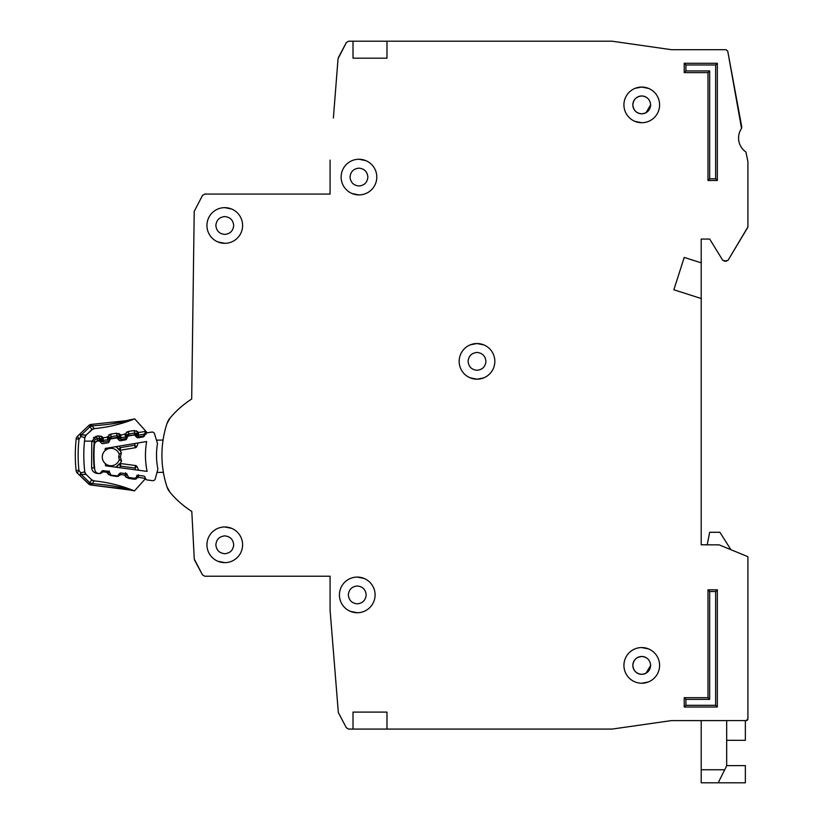 <?xml version="1.0" encoding="UTF-8"?>
<svg xmlns="http://www.w3.org/2000/svg" width="824" height="824" viewBox="0 0 824 824"><rect width="100%" height="100%" fill="white"/><g stroke="black" fill="none" stroke-linecap="round" stroke-linejoin="round"><path stroke-width="1.24" d="M147.136 479.949L152.471 480.66L147.136 479.949A1.7 1.7 0 0 1 145.807 478.971L144.931 477.034A1.7 1.7 0 0 0 143.613 476.045L138.741 475.397A1.7 1.7 0 0 0 137.217 475.994L135.857 477.632A1.7 1.7 0 0 1 134.322 478.229L129.44 477.58A1.7 1.7 0 0 1 128.132 476.612L127.215 474.655A1.7 1.7 0 0 0 125.918 473.697L121.056 473.007A1.7 1.7 0 0 0 119.501 473.625L118.182 475.242A1.7 1.7 0 0 1 116.637 475.86L111.776 475.211A1.7 1.7 0 0 1 110.457 474.233L109.582 472.296A1.7 1.7 0 0 0 108.263 471.318L103.391 470.659A1.7 1.7 0 0 0 101.857 471.256L100.507 472.894A1.7 1.7 0 0 1 98.973 473.491L98.447 473.419A4.244 4.244 0 0 1 94.791 469.68A131.634 131.634 0 0 1 94.4 444.888A4.244 4.244 0 0 1 97.932 441.036L98.458 440.943A1.7 1.7 0 0 1 100.013 441.499L101.404 443.085A1.7 1.7 0 0 0 102.959 443.642L107.81 442.828A1.7 1.7 0 0 0 109.098 441.808L109.911 439.841A1.7 1.7 0 0 1 111.199 438.821L116.04 438.018A1.7 1.7 0 0 1 117.605 438.584L118.965 440.16A1.7 1.7 0 0 0 120.541 440.727L125.382 439.882A1.7 1.7 0 0 0 126.649 438.883L127.504 436.905A1.7 1.7 0 0 1 128.781 435.896L133.643 435.082A1.7 1.7 0 0 1 135.188 435.639L136.599 437.225A1.7 1.7 0 0 0 138.154 437.781L142.995 436.978A1.7 1.7 0 0 0 144.282 435.947L145.096 433.991A1.7 1.7 0 0 1 146.384 432.961L151.698 432.085A2.544 2.544 0 0 1 154.552 433.857L157.487 443.549A69.123 69.123 0 0 0 157.899 469.021L155.273 478.806A2.544 2.544 0 0 1 152.471 480.66L147.136 479.949M233.697 544.798C233.141 550.185 230.164 553.161 224.777 553.718C219.39 553.161 216.413 550.195 215.857 544.798C216.413 539.411 219.39 536.445 224.777 535.888C230.164 536.445 233.13 539.411 233.697 544.798C233.141 550.185 230.164 553.161 224.777 553.718C230.164 553.161 233.141 550.185 233.697 544.798M366.175 594.907C365.619 600.294 362.642 603.271 357.256 603.827C351.869 603.271 348.902 600.294 348.336 594.907C348.892 589.521 351.869 586.554 357.256 585.988C362.642 586.544 365.619 589.521 366.175 594.907C365.619 600.294 362.642 603.271 357.256 603.827C362.642 603.271 365.619 600.294 366.175 594.907M233.697 225.488C233.141 230.875 230.164 233.841 224.777 234.407C219.39 233.851 216.413 230.875 215.857 225.488C216.413 220.101 219.39 217.124 224.777 216.568C230.164 217.124 233.13 220.101 233.697 225.488C233.141 230.875 230.164 233.841 224.777 234.407C230.164 233.841 233.141 230.875 233.697 225.488M367.875 177.078C367.319 182.465 364.342 185.441 358.955 185.997C353.568 185.441 350.602 182.465 350.035 177.078C350.591 171.691 353.568 168.724 358.955 168.158C364.342 168.714 367.319 171.691 367.875 177.078C367.319 182.465 364.342 185.441 358.955 185.997C364.342 185.441 367.319 182.465 367.875 177.078M470.144 377.825L477.003 379.195L483.564 377.948M485.923 361.365C485.367 366.752 482.39 369.729 477.003 370.285C471.616 369.729 468.64 366.752 468.084 361.365C468.64 355.978 471.616 353.002 477.003 352.445C482.39 353.002 485.357 355.978 485.923 361.365C485.367 366.752 482.39 369.729 477.003 370.285C482.39 369.729 485.367 366.752 485.923 361.365M646.006 682.715L648.323 681.973L646.006 682.715M632.842 104.895C633.399 99.508 636.365 96.532 641.752 95.975C647.139 96.532 650.115 99.508 650.672 104.895L646.006 112.734A8.92 8.92 0 0 1 645.336 113.063L641.752 113.815C636.365 113.259 633.399 110.282 632.842 104.895A8.92 8.92 0 0 1 633.44 101.671L633.46 101.61A8.92 8.92 0 0 1 635.263 98.777L635.448 98.592A8.92 8.92 0 0 1 638.178 96.727L638.476 96.604A8.92 8.92 0 0 1 644.986 96.583M638.528 673.713A8.92 8.92 0 0 0 641.752 674.31C647.139 673.754 650.115 670.777 650.672 665.39L646.006 673.239A8.92 8.92 0 0 1 645.336 673.558L645.038 673.682A8.92 8.92 0 0 1 641.752 674.31C636.365 673.754 633.399 670.788 632.842 665.39C633.399 660.014 636.365 657.037 641.752 656.481C647.139 657.037 650.115 660.003 650.672 665.39L646.006 673.239M353.012 712.101L353.012 729.086L353.012 712.101L386.981 712.101L386.981 729.086L611.913 729.086L591.653 729.086L612.15 729.075L671.354 720.609L612.15 729.075L671.354 720.609L746.214 720.598L747.914 718.899L747.914 557.261A0.845 0.845 0 0 0 747.389 556.478L747.914 557.261L747.914 718.899A1.7 1.7 0 0 1 747.502 720.001M726.675 740.333L745.36 740.333L745.36 720.598L746.214 720.598A1.7 1.7 0 0 0 747.409 720.094M730.929 549.701L719.888 532.273L709.691 532.273L707.188 544.798L701.203 544.798L701.203 298.525L673.857 289.77L684.219 257.418L701.203 262.856L701.203 239.073L709.691 239.073L722.782 260.343L709.691 239.073L701.203 239.073L709.691 239.073L722.782 260.343L726.562 261.156L724.234 261.156L728.025 260.332L747.79 227.383L728.025 260.332L747.914 226.95L747.914 161.659L747.914 226.95L747.914 161.659L745.905 151.997A16.985 16.985 0 0 1 741.538 128.42A16.985 16.985 0 0 0 745.905 151.997A16.985 16.985 0 0 1 741.538 128.42L727.726 51.078L741.806 127.143L727.726 51.078L726.057 49.697L671.478 49.697L612.026 41.2L386.981 41.2L386.981 58.185L353.012 58.185L353.012 41.2L353.012 58.185M685.063 49.697L671.478 49.697L685.063 49.697M333.38 118.059L338.046 58.71L346.348 42.56L338.334 57.721L346.348 42.56L348.603 41.2L386.981 41.2M330.084 160.093L330.084 194.062L204.743 194.062L330.084 194.062L204.743 194.062L202.508 195.401L194.217 211.397L191.693 399.032A95.965 95.965 0 0 0 170.105 417.953A16.985 16.985 0 0 0 166.942 423.649A16.985 16.985 0 0 1 170.105 417.953L166.942 423.649A101.908 101.908 0 0 0 166.942 486.768A101.908 101.908 0 0 1 163.379 472.327L156.982 472.43M170.105 492.453A16.985 16.985 0 0 1 166.942 486.768L170.105 492.453A16.985 16.985 0 0 1 166.942 486.768A16.985 16.985 0 0 0 170.105 492.453A95.965 95.965 0 0 0 191.796 511.447A95.965 95.965 0 0 1 191.693 511.385A95.965 95.965 0 0 0 191.796 511.447L194.268 559.084L191.796 511.447L194.268 559.084L202.508 574.884L194.577 560.155L202.508 574.884L204.743 576.223L330.084 576.223L330.084 610.193L338.334 712.564L346.348 727.736L338.334 712.564L346.348 727.736L348.603 729.086L386.981 729.086M420.951 729.086L477.003 729.086L420.951 729.086M745.36 720.598L746.214 720.598L745.36 720.598M632.842 665.39A8.92 8.92 0 0 1 633.44 662.166L633.46 662.115A8.92 8.92 0 0 1 635.263 659.282L635.448 659.087A8.92 8.92 0 0 1 638.178 657.233L641.752 656.481L638.178 657.233M483.863 344.906L477.003 343.536L470.432 344.782M645.336 113.063L641.752 113.815C647.139 113.249 650.115 110.282 650.672 104.895L646.006 112.734M194.217 211.397L191.693 399.032L194.217 211.397M204.743 576.223L330.084 576.223L204.743 576.223M468.084 361.365C468.64 355.978 471.616 353.002 477.003 352.445C471.616 353.002 468.64 355.978 468.084 361.365M350.035 177.078C350.591 171.691 353.568 168.724 358.955 168.158C353.568 168.724 350.591 171.691 350.035 177.078M215.857 225.488C216.413 220.101 219.39 217.124 224.777 216.568C219.39 217.124 216.413 220.101 215.857 225.488M348.336 594.907C348.892 589.521 351.869 586.554 357.256 585.988C351.869 586.554 348.892 589.521 348.336 594.907M215.857 544.798C216.413 539.411 219.39 536.445 224.777 535.888C219.39 536.445 216.413 539.411 215.857 544.798M105.328 463.634A8.704 8.704 0 0 0 119.356 459.442A8.704 8.704 0 0 1 105.328 463.634A8.704 8.704 0 0 1 105.122 450.594A120.592 120.592 0 0 1 105.225 448.431L146.641 441.53A80.165 80.165 0 0 0 147.105 471.38L105.503 465.797A120.592 120.592 0 0 1 105.328 463.634L105.503 465.797M105.225 448.431L105.122 450.594A8.704 8.704 0 0 1 119.274 454.343L118.635 456.898L119.428 459.699L118.635 456.898L119.336 454.086L121.416 452.788L120.386 456.877L121.54 460.935L120.17 463.531A1.7 1.7 0 0 1 120.561 463.531L120.685 466.127L119.027 464.139L116.442 467.27L119.027 464.139A1.7 1.7 0 0 1 120.561 463.531L135.692 465.56A1.7 1.7 0 0 1 137.011 466.549L134.889 468.022L135.692 465.56A1.7 1.7 0 0 1 137.011 466.549L138.69 470.247M156.467 440.16L163.059 440.057A101.908 101.908 0 0 1 166.942 423.649A16.985 16.985 0 0 1 170.105 417.953M119.964 450.234A1.7 1.7 0 0 0 120.345 450.213L120.397 447.617L118.79 449.657L116.112 446.618L119.964 450.234L121.262 452.839M121.54 460.935L119.428 459.699M115.824 467.187L119.027 464.139M118.79 449.657A1.7 1.7 0 0 0 120.345 450.213L135.414 447.71A1.7 1.7 0 0 0 136.702 446.68L138.257 442.931M135.291 443.415L134.528 445.269L136.702 446.68A1.7 1.7 0 0 1 135.414 447.71L134.528 445.269L120.397 447.617L119.078 446.124M120.386 456.877L118.635 456.898M726.675 765.62L745.36 765.62L745.36 782.8L701.203 782.8L701.203 720.598M718.188 782.8L726.675 765.815L726.675 720.598M206.937 544.798A17.829 17.829 0 0 0 224.777 562.638A17.829 17.829 0 0 0 242.606 544.798A17.829 17.829 0 0 0 224.777 526.969A17.829 17.829 0 0 0 206.937 544.798M217.917 561.268L224.777 562.638M339.426 594.907A17.829 17.829 0 0 0 357.256 612.737A17.829 17.829 0 0 0 375.095 594.907A17.829 17.829 0 0 0 357.256 577.078A17.829 17.829 0 0 0 339.426 594.907M350.396 611.367L357.256 612.737M206.937 225.488A17.829 17.829 0 0 0 224.777 243.317A17.829 17.829 0 0 0 242.606 225.488A17.829 17.829 0 0 0 224.777 207.648A17.829 17.829 0 0 0 206.937 225.488M217.917 241.947L224.777 243.317M341.126 177.078A17.829 17.829 0 0 0 358.955 194.917A17.829 17.829 0 0 0 376.795 177.078A17.829 17.829 0 0 0 358.955 159.248A17.829 17.829 0 0 0 341.126 177.078M352.095 193.537L358.955 194.917M459.164 361.365A17.829 17.829 0 0 0 477.003 379.195A17.829 17.829 0 0 0 494.833 361.365A17.829 17.829 0 0 0 477.003 343.536A17.829 17.829 0 0 0 459.164 361.365M623.923 104.895A17.829 17.829 0 0 0 641.752 122.725A17.829 17.829 0 0 0 659.591 104.895A17.829 17.829 0 0 0 641.752 87.056A17.829 17.829 0 0 0 623.923 104.895M634.892 121.355L641.752 122.725M641.752 683.23L648.323 681.973M623.923 665.39A17.829 17.829 0 0 0 641.752 683.23A17.829 17.829 0 0 0 659.591 665.39A17.829 17.829 0 0 0 641.752 647.561A17.829 17.829 0 0 0 623.923 665.39M645.038 113.187A8.92 8.92 0 0 1 638.528 113.207M638.476 113.187A8.92 8.92 0 0 1 635.644 111.384M635.448 111.199A8.92 8.92 0 0 1 633.584 108.48M633.46 108.171A8.92 8.92 0 0 1 632.842 105.215M638.476 673.682A8.92 8.92 0 0 1 635.644 671.89M635.448 671.704A8.92 8.92 0 0 1 633.584 668.975M633.46 668.676A8.92 8.92 0 0 1 632.842 665.72M645.038 96.604A8.92 8.92 0 0 1 646.006 97.057L646.006 97.047M731.887 550.092L747.389 556.478L719.187 544.87L701.203 544.798M707.991 72.625L684.219 72.625L684.219 63.283L717.333 63.283L717.333 180.477L707.991 180.477L707.991 72.625L709.691 70.926L685.918 70.926L684.219 72.625M717.333 707.013L684.219 707.013L684.219 697.671L707.991 697.671L707.991 589.809L717.333 589.809L717.333 707.013L715.644 705.313L685.918 705.313L684.219 707.013M707.991 180.477L709.691 178.777L709.691 70.926M717.333 180.477L715.644 178.777L709.691 178.777M717.333 63.283L715.644 64.983L715.644 178.777M684.219 63.283L685.918 64.983L715.644 64.983M717.333 589.809L715.644 591.508L715.644 705.313M707.991 589.809L709.691 591.508L715.644 591.508M707.991 697.671L709.691 699.36L709.691 591.508M684.219 697.671L685.918 699.36L709.691 699.36M648.622 88.436L641.752 87.056L635.191 88.312M648.622 648.931L641.752 647.561M701.203 262.856L701.203 298.525M638.476 657.099A8.92 8.92 0 0 1 644.986 657.078M645.038 657.099A8.92 8.92 0 0 1 646.006 657.552L646.006 657.552M365.815 160.618L358.955 159.248M231.637 209.028L224.777 207.648M364.126 578.448L357.256 577.078M231.637 528.339L224.777 526.969M95.254 481.01L94.08 480.886A144.375 144.375 0 0 1 134.157 490.795L125.197 488.478C117.142 486.294 106.008 484.687 91.794 483.647L90.928 483.276A4.244 2.585 -150.3 0 1 90.115 482.782L91.783 485.12L131.129 490.156M95.481 481.031L94.07 480.886A4.244 4.244 0 0 1 91.567 479.723L94.09 480.886L91.382 485.109A4.244 4.244 0 0 1 88.59 483.925L89.765 482.699L91.382 485.109A4.244 4.244 0 0 1 88.59 483.925L80.021 475.685L80.783 472.894L78.908 470.226L77.374 473.141L80.021 475.685L77.374 473.141A4.244 4.244 0 0 1 76.086 470.514L78.908 470.226A147.486 147.486 0 0 1 79.011 439.171L80.906 436.514L80.165 433.712L77.497 436.236L79.011 439.171L76.199 438.862A4.244 4.244 0 0 1 77.497 436.236A4.244 4.244 0 0 0 76.199 438.862A150.318 150.318 0 0 0 76.086 470.514A150.318 150.318 0 0 1 76.199 438.862M89.765 482.699L81.195 474.459L80.783 472.894L84.769 471.833L86.036 474.397A4.244 4.244 0 0 1 84.779 471.864A141.821 141.821 0 0 1 84.501 441.128L94.369 441.159L91.763 441.149L96.748 436.195L95.574 436.504M83.574 472.028L84.769 471.833L86.056 474.428L91.567 479.723L86.056 474.418L81.195 474.459L80.021 475.685L89.878 484.78M84.903 437.575A4.244 4.244 0 0 1 86.19 435.021L81.329 434.948L80.906 436.514L84.903 437.575A141.821 141.821 0 0 0 84.501 441.128M134.405 418.983A144.375 144.375 0 0 1 94.276 428.614A4.244 4.244 0 0 0 91.742 429.757L94.266 428.614L91.732 429.757L90.31 426.688L91.598 424.37L91.989 425.843C106.461 424.865 117.616 423.32 125.475 421.229L134.405 418.983A4.244 4.244 0 0 1 134.714 418.87L125.495 420.776L91.598 424.37L89.96 426.77L91.989 425.843L94.266 428.614L97.85 428.233M94.76 469.381A3.399 3.399 0 0 1 94.163 467.764A132.056 132.056 0 0 1 94.255 441.736A3.399 3.399 0 0 1 97.129 438.718L99.354 438.389L99.601 440.067L100.899 438.955L101.62 439.81L103.258 437.802L103.165 440.387L108.088 439.645L107.244 437.204L109.386 438.646L109.839 437.616A1.7 1.7 0 0 1 111.137 436.617L111.158 438.832M94.369 441.159A3.399 3.399 0 0 1 97.129 438.718L96.748 436.195L98.973 435.865L103.258 437.802L107.244 437.204L110.766 434.094L116.606 433.218L117.245 437.41L118.532 436.308L119.264 437.163L120.891 435.144L120.798 437.74L125.722 436.998L124.877 434.547L127.03 435.989L127.473 434.969A1.7 1.7 0 0 1 128.781 433.96L128.925 435.875M134.24 430.561L138.102 432.003L136.166 433.661A1.7 1.7 0 0 0 134.621 433.084L128.781 433.96L128.4 431.446L134.24 430.561L134.879 434.763L136.166 433.661L136.897 434.506L138.525 432.497L138.442 435.082L143.85 434.269L144.107 435.947L138.69 436.761L134.879 434.763L129.028 435.639L125.135 433.949L128.4 431.446L126.443 432.27M125.866 489.054L91.783 485.12M145.22 479.125L144.705 479.692L145.178 478.95M134.003 490.733L134.157 490.795A4.244 4.244 0 0 0 134.456 490.908L145.59 478.487M138.298 474.727L138.37 477.312L145.333 478.404A2.544 2.544 0 0 1 144.705 479.692M103.103 470.638L102.712 472.255L98.839 473.666L96.624 473.316C93.761 472.677 92.103 470.906 91.629 468.011L91.763 441.149M109.273 470.957L107.12 472.389L103.134 471.761L102.392 470.823M120.716 472.997L120.325 475.026L116.462 476.437L110.622 475.52L107.367 472.986L107.532 471.215M126.896 473.738L124.733 475.16L120.757 474.542L119.789 473.337M136.753 475.283L138.37 477.312L134.075 479.218L128.235 478.291L124.99 475.767L125.598 472.719M146.208 431.632L142.943 428.006M146.487 432.95L146.981 432.497L145.261 430.715M136.362 430.787L138.525 432.497L145.498 431.446L145.323 432.878L145.498 431.457A2.544 2.544 0 0 0 144.88 430.159L134.714 418.87L125.495 420.776L126.546 421.857M94.08 480.886L91.557 479.723L90.115 482.782M77.374 473.141A4.244 4.244 0 0 1 76.498 471.946A4.244 4.244 0 0 0 77.374 473.141A4.244 4.244 0 0 1 76.086 470.514M92.556 480.433L91.619 479.764M144.88 430.159L146.363 433.053L144.88 430.159L145.158 433.269L143.85 434.269L138.442 435.082A1.7 1.7 0 0 1 136.897 434.506A1.7 1.7 0 0 0 138.442 435.082L138.69 436.761M129.244 420.044L133.395 419.159M92.834 429.016L86.17 435.041L84.882 437.596L86.17 435.041L91.804 429.695L86.17 435.041M125.32 421.27L112.363 423.783M84.542 437.637L83.945 437.482M97.129 438.718L97.386 440.397L95.945 441.932L91.722 441.468M104.885 427.234L106.327 426.987M145.343 433.579L145.323 432.878L146.167 433.815M108.809 434.928L110.756 434.094L111.137 436.617L116.987 435.731A1.7 1.7 0 0 1 118.532 436.308L120.469 434.65L118.728 433.434M98.973 435.865L99.354 438.389A1.7 1.7 0 0 1 100.899 438.955L102.835 437.307L101.084 436.081M78.352 435.433L79.66 434.197M82.019 434.948L83.008 434.99M88.796 425.534A4.244 4.244 0 0 1 90.084 424.69A4.244 4.244 0 0 0 88.796 425.534L89.96 426.77L81.329 434.948L80.165 433.712L88.796 425.534L77.631 436.123M145.869 434.403L144.993 433.568M90.084 424.69A4.244 4.244 0 0 1 91.598 424.37A4.244 4.244 0 0 0 90.084 424.69M109.448 440.964L103.422 442.066L103.165 440.387L101.62 439.81A1.7 1.7 0 0 0 103.165 440.387A1.7 1.7 0 0 1 101.62 439.81L100.332 440.912L99.601 440.067L97.386 440.397M110.488 439.12L109.386 438.646L108.088 439.645A1.7 1.7 0 0 0 109.386 438.646A1.7 1.7 0 0 1 108.088 439.645L108.335 441.324M107.501 436.607L111.395 438.296L110.354 436.947M126.845 438.419L121.056 439.419L120.798 437.74L119.264 437.163A1.7 1.7 0 0 0 120.798 437.74A1.7 1.7 0 0 1 119.264 437.163L117.966 438.265L117.245 437.41L111.395 438.296M127.875 436.359L127.03 435.989L125.722 436.998A1.7 1.7 0 0 0 127.03 435.989A1.7 1.7 0 0 1 125.722 436.998L125.969 438.677M90.928 483.276L90.506 483.987M81.082 435.711L81.082 435.711A4.244 0.608 -164.8 0 0 80.361 435.597M105.122 450.594A8.704 8.704 0 0 1 119.274 454.343M116.781 447.381L115.504 446.711M119.418 467.661L120.685 466.127L134.889 468.022L135.713 469.855M701.203 769.76L724.708 769.76M685.918 70.926L685.918 64.983M685.918 705.313L685.918 699.36M80.948 473.697A4.244 0.608 165.2 0 1 80.227 473.8M91.124 426.204L90.702 425.483M100.198 438.471L99.601 440.067M117.832 435.824L117.245 437.41M127.998 434.289L129.028 435.639M135.466 433.167L134.879 434.763M94.296 437.153L93.39 437.915M94.585 467.723L91.629 468.011L91.886 469.268M92.37 470.37L93.215 471.513M98.87 473.481L100.961 473.46M109.468 472.101L107.367 472.986L108.665 474.676M116.555 475.85L116.462 476.437L118.574 476.231M127.277 474.789L124.99 475.767L126.288 477.446M134.23 478.219L134.075 479.218L136.197 479.012M125.197 488.478L126.278 487.859M96.624 473.316L96.707 472.78M102.712 472.255L101.733 471.41M110.622 475.52L110.756 474.676M120.325 475.026L119.171 474.027M128.235 478.291L128.431 477.055M137.948 477.807L136.65 476.684M116.606 433.218L120.891 435.144L125.135 433.949M144.694 435.803L144.107 435.947M121.056 439.419L117.966 438.265M103.422 442.066L100.332 440.912M138.442 435.082L136.897 434.506L135.61 435.618M144.148 434.197L144.53 435.35M132.015 490.352L131.304 490.187M130.336 489.981L129.667 489.837M127.926 489.466L127.154 489.312M134.446 490.919L125.227 488.931M145.199 478.909L144.88 479.475M92.669 480.485L91.567 479.723M126.082 420.673L125.495 420.776M104.082 427.368L99.395 428.047M145.498 431.446L145.518 432.116M79.701 434.155L78.414 435.381M112.62 425.72L117.266 424.597"/></g></svg>
